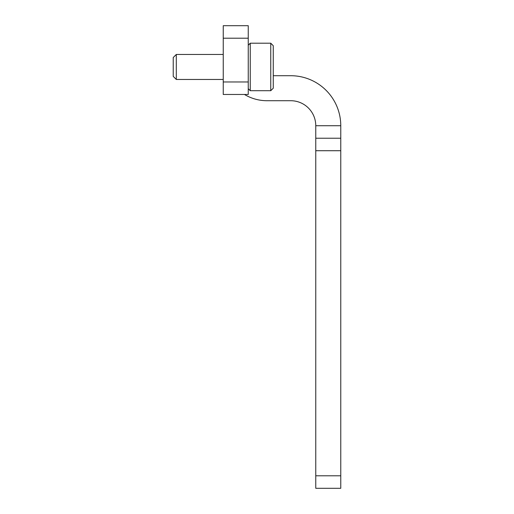 <?xml version="1.0" encoding="UTF-8"?>
<svg xmlns="http://www.w3.org/2000/svg" width="514" height="514" viewBox="0 0 514 514"><rect width="100%" height="100%" fill="white"/><g stroke="black" fill="none" stroke-linecap="round" stroke-linejoin="round"><path stroke-width="0.77" d="M248.249 25.7L248.249 94.467L223.243 94.467L223.243 25.7L248.249 25.7M273.255 75.712L290.757 75.712A50.012 50.012 0 0 1 340.769 125.724L340.769 138.227L315.763 138.227L315.763 125.724A25.006 25.006 0 0 0 290.757 100.718L267.004 100.718A43.761 43.761 0 0 1 244.465 94.467M340.769 138.227L340.769 488.3L315.763 488.3L315.763 138.227M250.247 90.715L270.756 90.715L273.255 88.215L273.255 45.707L270.756 43.202L250.247 43.202L250.247 90.715L248.249 88.716M173.231 57.523L173.231 76.393L176.302 79.464L176.302 54.458L223.243 54.458L176.302 54.458L173.231 57.523L176.302 54.458M270.756 90.715L270.756 43.202M340.769 475.797L315.763 475.797M340.769 150.724L315.763 150.724M248.249 38.203L223.243 38.203M248.249 81.964L223.243 81.964M340.769 125.724L315.763 125.724M248.249 45.206L250.247 43.202L248.249 45.206M223.243 79.464L176.302 79.464L173.231 76.393"/></g></svg>
